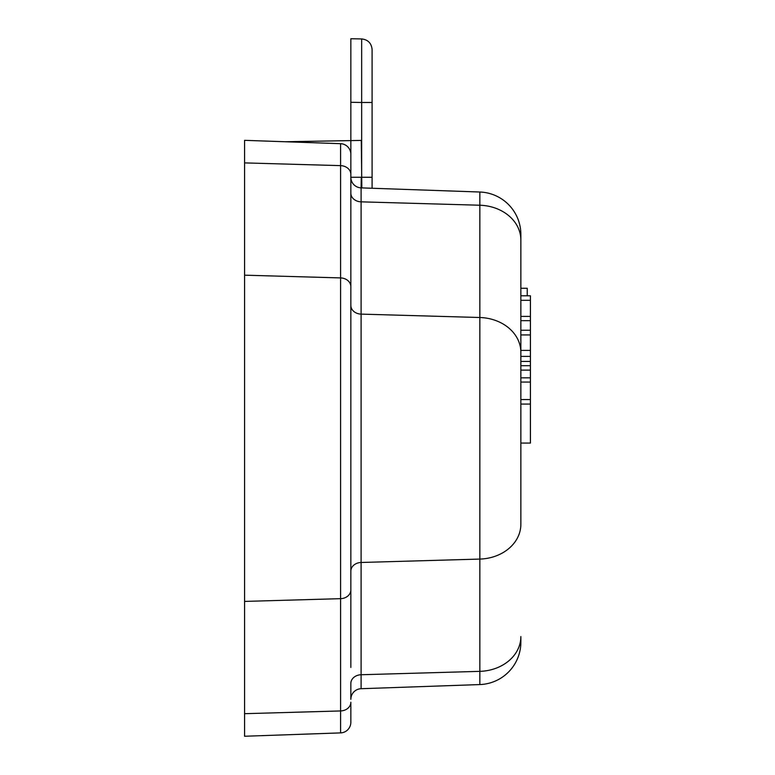 <?xml version="1.0" encoding="UTF-8"?>
<svg xmlns="http://www.w3.org/2000/svg" width="775" height="775" viewBox="0 0 775 775"><rect width="100%" height="100%" fill="white"/><g stroke="black" fill="none" stroke-linecap="round" stroke-linejoin="round"><path stroke-width="1.16" d="M285.181 141.748L244.58 140.333L244.58 736.25L340.583 732.898L340.583 143.685L285.181 141.748L361.276 140.42L361.838 187.899L361.092 187.87L479.841 192.016L367.195 188.083L372.097 188.257L372.097 177.272L372.097 188.257M350.843 102.281L350.843 38.75L361.654 38.934L361.654 102.474L350.843 102.281L350.843 154.303A10.627 10.627 0 0 0 340.583 143.685A10.627 10.627 180 0 1 350.843 154.303L350.843 177.252A10.627 10.627 0 0 0 361.092 187.87L361.838 187.899M350.843 305.418A10.627 8.709 180 0 0 361.092 314.117L361.092 674.744A10.627 8.709 180 0 0 350.843 683.443L350.843 699.331A10.627 10.627 0 0 1 361.092 688.713A10.627 10.627 0 0 0 350.843 699.331M350.843 667.449L350.843 174.336A10.627 8.709 180 0 0 340.583 165.637L244.58 162.895M340.583 732.898A10.627 10.627 0 0 0 350.843 722.281L350.843 702.247A10.627 8.709 0 0 1 340.583 710.946L244.58 713.688M244.58 140.333L340.583 143.685A10.627 10.627 180 0 1 350.843 154.303M361.276 177.252L361.092 187.87A10.627 10.627 0 0 1 350.843 177.252L361.276 177.252M369.132 188.151L367.195 188.083M364.744 188.005L361.092 187.87L361.092 201.839A10.627 8.709 0 0 1 350.843 193.14M350.843 129.076L350.843 75.94M372.097 184.789L372.097 181.088L372.097 184.789M350.843 38.75L361.654 38.934C367.999 39.67 371.477 43.206 372.097 49.561L372.097 178.996M372.097 75.572L372.097 102.474L361.654 102.474L361.654 177.262L372.097 177.272M520.858 240.027L520.858 234.496A42.509 42.509 30.5 0 0 479.841 192.016L479.841 205.23L361.092 201.839L361.092 314.117L479.841 317.508L479.841 205.23A42.509 34.817 180 0 1 520.858 240.027L520.858 524.278A42.509 34.817 180 0 1 479.841 559.075L479.841 317.508A42.509 34.817 0 0 1 520.858 352.305M479.841 684.567L479.841 671.353A42.509 34.817 -0 0 0 520.858 636.556L520.858 642.087A42.509 42.509 -71.4 0 1 479.841 684.567L361.092 688.713L361.092 674.744L479.841 671.353L479.841 559.075L361.092 562.476A10.627 8.709 0 0 0 350.843 571.175M520.858 456.582L520.858 524.278M520.858 273.362L520.858 275.823M520.858 450.779L520.858 443.077L530.42 443.077L530.42 295.808L520.858 295.808M520.858 300.303L530.42 300.303M520.858 316.413L530.42 316.413M520.858 320.666L530.42 320.666M520.858 330.257L530.42 330.257M520.858 334.936L530.42 334.936M520.858 350.407L530.42 350.407M520.858 356.403L530.42 356.403M520.858 361.431L530.42 361.431M520.858 365.703L530.42 365.703M520.858 370.111L530.42 370.111M520.858 377.832L530.42 377.832M520.858 382.065L530.42 382.065M520.858 399.561L530.42 399.561M520.858 404.075L530.42 404.075M520.858 288.252L527.232 288.252L527.232 295.808M244.58 275.173L340.583 277.915A10.627 8.709 0 0 1 350.843 286.614M350.843 589.969A10.627 8.709 180 0 1 340.583 598.668L244.58 601.41M361.092 187.87A10.627 10.627 0 0 1 350.843 177.252"/></g></svg>
